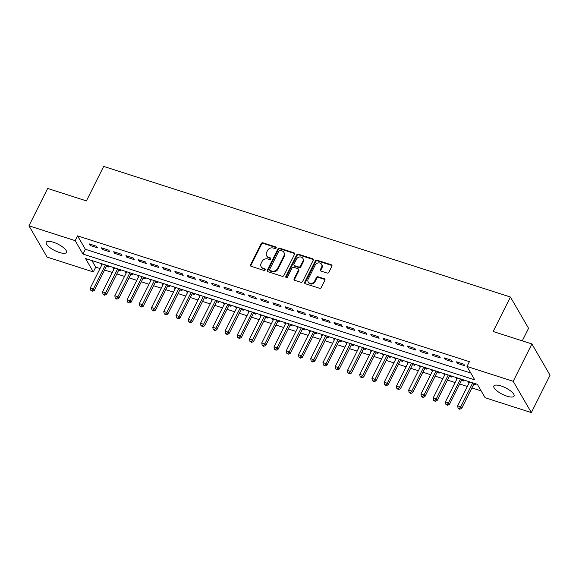 <?xml version="1.0" encoding="UTF-8"?>
<svg xmlns="http://www.w3.org/2000/svg" width="579" height="579" viewBox="0 0 579 579"><rect width="100%" height="100%" fill="white"/><g stroke="black" fill="none" stroke-linecap="round" stroke-linejoin="round"><path stroke-width="0.87" d="M276.147 248.022A0.97 0.825 -30.1 0 0 275.713 246.929L262.946 242.825A1.39 1.18 -30.1 0 0 261.158 243.614L250.562 264.769A1.39 1.18 -30.1 0 0 251.177 266.333L263.944 270.429A0.97 0.825 -30.1 0 0 264.769 268.786L263.112 268.258A4.437 3.785 -30.1 0 1 261.158 266.724A4.437 3.785 -30.1 0 1 261.151 263.257L262.034 261.498A4.437 3.785 -30.1 0 1 267.766 258.972L269.416 259.501A0.97 0.825 -30.1 0 0 270.241 257.858L268.591 257.329A4.437 3.785 -30.1 0 1 266.637 255.795A4.437 3.785 -30.1 0 1 266.63 252.328L267.505 250.569A4.437 3.785 -30.1 0 1 273.237 248.044L274.887 248.572A0.97 0.825 -30.1 0 0 276.147 248.022M276.241 247.631A0.97 0.825 -30.1 0 0 276.082 247.566L263.315 243.469A1.39 1.18 -30.1 0 0 261.527 244.258L250.931 265.406A1.39 1.18 -30.1 0 0 250.808 266.137M265.291 269.496A0.97 0.825 -30.1 0 0 265.139 269.423L263.488 268.895L263.112 268.258M270.769 258.56A0.97 0.825 -30.1 0 0 270.61 258.495L268.96 257.966L268.591 257.329M506.929 396.174A11.305 3.604 26.6 0 1 493.865 386.005A11.305 3.604 26.6 0 1 501.001 385.954A11.305 3.604 26.6 0 1 514.072 396.123A11.305 3.604 26.6 0 1 506.929 396.174M59.29 252.437A11.305 3.604 26.6 0 1 46.219 242.268A11.305 3.604 26.6 0 1 53.362 242.225A11.305 3.604 26.6 0 1 66.433 252.393A11.305 3.604 26.6 0 1 59.29 252.437M327.121 273.049A1.39 1.18 -30.1 0 0 328.908 272.26L331.883 266.326A1.39 1.18 -30.1 0 0 331.268 264.769L317.089 260.21A1.39 1.18 -30.1 0 0 315.294 260.999L304.706 282.154A1.39 1.18 -30.1 0 0 305.314 283.717L319.499 288.27A1.39 1.18 -30.1 0 0 321.287 287.481L324.877 280.308A1.39 1.18 -30.1 0 0 324.269 278.752L318.197 276.805A1.39 1.18 -30.1 0 0 316.409 277.594L314.629 281.148A3.713 3.163 -30.1 0 1 311.415 283.392A3.713 3.163 -30.1 0 1 308.202 281.973A3.713 3.163 -30.1 0 1 308.194 279.078L315.171 265.153A3.713 3.163 -30.1 0 1 318.378 262.909A3.713 3.163 -30.1 0 1 321.591 264.328A3.713 3.163 -30.1 0 1 321.598 267.223L320.44 269.539A1.39 1.18 -30.1 0 0 321.048 271.102L327.121 273.049M466.978 366.456L469.374 361.665L77.572 235.863L75.169 240.647L82.949 254.058L474.758 379.867L466.978 366.456L513.197 381.3L531.341 412.588L485.122 397.744L477.349 384.333L85.54 258.531L93.313 271.935L47.094 257.098L28.95 225.81L75.169 240.647M28.95 225.81L47.659 188.45L86.409 200.899L103.677 166.412L510.417 297.02L493.156 331.499L531.906 343.94L513.197 381.3M294.508 254.326A1.39 1.18 -30.1 0 0 293.893 252.762L279.708 248.21A1.39 1.18 -30.1 0 0 277.92 248.999L267.324 270.154A1.39 1.18 -30.1 0 0 267.939 271.717L282.125 276.27A1.39 1.18 -30.1 0 0 283.913 275.481L294.508 254.326M298.402 254.21L312.58 258.762A1.39 1.18 -30.1 0 1 313.196 260.326L302.6 281.481A1.39 1.18 -30.1 0 1 300.812 282.27L294.74 280.323A1.39 1.18 -30.1 0 1 294.125 278.76L298.424 270.183A1.39 1.18 -30.1 0 0 297.809 268.62L293.785 267.324A1.39 1.18 -30.1 0 0 291.997 268.113L287.524 277.044A0.97 0.825 -30.1 0 1 285.838 276.509L296.607 254.999A1.39 1.18 -30.1 0 1 298.402 254.21L298.771 254.847L312.95 259.406L312.58 258.762M522.28 340.85L528.562 328.307L510.417 297.02M444.274 357.894L445.193 359.487L452.539 361.846L451.62 360.254L444.274 357.894M419.782 350.027L420.709 351.627L428.055 353.986L427.128 352.387L419.782 350.027M395.298 342.167L396.217 343.76L403.57 346.119L402.644 344.527L395.298 342.167M370.806 334.3L371.732 335.9L379.079 338.259L378.152 336.66L370.806 334.3M346.322 326.44L347.248 328.04L354.594 330.399L353.668 328.8L346.322 326.44M321.83 318.58L322.756 320.173L330.102 322.532L329.176 320.94L321.83 318.58M297.345 310.713L298.272 312.313L305.618 314.672L304.692 313.073L297.345 310.713M272.854 302.853L273.78 304.445L281.126 306.805L280.2 305.213L272.854 302.853M248.369 294.986L249.296 296.586L256.642 298.945L255.715 297.345L248.369 294.986M223.878 287.126L224.804 288.726L232.15 291.078L231.224 289.486L223.878 287.126M199.393 279.266L200.32 280.858L207.666 283.218L206.739 281.618L199.393 279.266M174.901 271.399L175.828 272.998L183.174 275.358L182.247 273.758L174.901 271.399M150.417 263.539L151.343 265.131L158.689 267.491L157.763 265.899L150.417 263.539M125.925 255.672L126.852 257.271L134.198 259.631L133.271 258.031L125.925 255.672M101.441 247.812L102.367 249.404L109.713 251.764L108.787 250.171L101.441 247.812M77.572 235.863L85.345 249.267L470.792 373.035M89.195 243.882L90.121 245.474L97.467 247.834L96.541 246.241L89.195 243.882M113.679 251.742L114.606 253.341L121.952 255.701L121.033 254.101L113.679 251.742M138.171 259.609L139.098 261.201L146.444 263.561L145.517 261.961L138.171 259.609M162.656 267.469L163.582 269.069L170.928 271.421L170.009 269.828L162.656 267.469M187.147 275.329L188.074 276.928L195.42 279.288L194.493 277.688L187.147 275.329M211.632 283.196L212.558 284.788L219.904 287.148L218.978 285.556L211.632 283.196M236.123 291.056L237.05 292.656L244.396 295.015L243.469 293.415L236.123 291.056M260.608 298.923L261.534 300.515L268.88 302.875L267.954 301.283L260.608 298.923M285.1 306.783L286.026 308.383L293.372 310.735L292.446 309.143L285.1 306.783M309.584 314.643L310.51 316.243L317.857 318.602L316.93 317.002L309.584 314.643M334.076 322.51L335.002 324.102L342.348 326.462L341.422 324.87L334.076 322.51M358.56 330.37L359.487 331.97L366.833 334.329L365.906 332.73L358.56 330.37M383.052 338.237L383.978 339.83L391.324 342.189L390.398 340.597L383.052 338.237M407.536 346.097L408.463 347.697L415.809 350.056L414.882 348.457L407.536 346.097M432.028 353.957L432.954 355.557L440.301 357.916L439.374 356.317L432.028 353.957M456.513 361.824L457.439 363.417L464.785 365.776L463.859 364.184L456.513 361.824M531.906 343.94L550.05 375.228L531.341 412.588M91.902 260.572L95.716 267.151L100.037 268.533M104.582 269.995L112.283 272.47M116.828 273.925L124.521 276.4M129.074 277.862L136.767 280.33M141.319 281.792L149.013 284.26M153.558 285.722L161.259 288.19M165.804 289.652L173.497 292.127M178.05 293.582L185.743 296.057M190.288 297.519L197.989 299.987M202.534 301.449L210.235 303.917M214.78 305.379L222.474 307.854M227.026 309.309L234.719 311.784M239.265 313.239L246.965 315.714M251.51 317.176L259.211 319.644M263.756 321.106L271.45 323.574M276.002 325.036L283.696 327.511M288.241 328.966L295.941 331.441M300.487 332.896L308.187 335.371M312.732 336.833L320.426 339.301M324.978 340.763L332.672 343.231M337.217 344.693L344.918 347.168M349.463 348.623L357.163 351.098M361.709 352.56L369.402 355.028M373.954 356.49L381.648 358.958M386.193 360.42L393.894 362.888M398.439 364.35L406.14 366.825M410.685 368.28L418.378 370.755M422.931 372.217L430.624 374.685M435.169 376.147L442.87 378.615M447.415 380.077L455.116 382.545M459.661 384.007L467.354 386.483M471.907 387.937L481.163 390.912M95.716 267.151L93.313 271.935M467.789 381.264L469.207 382.784M473.752 384.246L475.895 384.934L475.135 383.624M455.543 377.334L456.961 378.854M461.506 380.316L463.649 381.004L462.889 379.694M443.304 373.404L444.715 374.924M449.268 376.386L451.41 377.074L450.65 375.764M431.058 369.474L432.477 370.994M437.022 372.449L439.164 373.144L438.404 371.827M418.812 365.537L420.231 367.064M424.776 368.519L426.918 369.207L426.158 367.897M406.567 361.607L407.985 363.127M412.53 364.589L414.673 365.277L413.913 363.967M394.328 357.677L395.739 359.197M400.292 360.659L402.434 361.347L401.674 360.037M382.082 353.747L383.501 355.267M388.046 356.729L390.188 357.417L389.428 356.107M369.836 349.817L371.255 351.337M375.8 352.792L377.942 353.479L377.182 352.17M357.59 345.88L359.009 347.4M363.554 348.862L365.696 349.55L364.936 348.24M345.352 341.95L346.763 343.47M351.315 344.932L353.458 345.62L352.698 344.31M333.106 338.02L334.524 339.54M339.07 341.002L341.212 341.69L340.452 340.38M320.86 334.09L322.279 335.61M326.824 337.072L328.966 337.76L328.206 336.45M308.614 330.16L310.033 331.68M314.578 333.135L316.72 333.822L315.968 332.512M296.376 326.223L297.787 327.743M302.339 329.205L304.482 329.892L303.722 328.582M284.13 322.293L285.548 323.813M290.093 325.275L292.236 325.963L291.476 324.653M271.884 318.363L273.302 319.883M277.848 321.345L279.99 322.033L279.23 320.723M259.638 314.433L261.057 315.953M265.602 317.415L267.751 318.103L266.991 316.793M247.399 310.496L248.811 312.023M253.363 313.478L255.505 314.165L254.746 312.855M235.154 306.566L236.572 308.086M241.117 309.548L243.26 310.235L242.5 308.925M222.908 302.636L224.326 304.156M228.871 305.618L231.014 306.305L230.254 304.995M210.669 298.706L212.08 300.226M216.626 301.688L218.775 302.376L218.015 301.066M198.423 294.776L199.835 296.296M204.387 297.758L206.529 298.446L205.769 297.136M186.177 290.839L187.596 292.366M192.141 293.821L194.283 294.508L193.524 293.198M173.932 286.909L175.35 288.429M179.895 289.891L182.038 290.578L181.278 289.268M161.693 282.979L163.104 284.499M167.657 285.961L169.799 286.648L169.039 285.338M149.447 279.049L150.866 280.569M155.411 282.031L157.553 282.718L156.793 281.408M137.201 275.119L138.62 276.639M143.165 278.101L145.307 278.788L144.547 277.479M124.955 271.182L126.374 272.709M130.919 274.164L133.061 274.851L132.302 273.541M112.717 267.252L114.128 268.772M118.681 270.234L120.823 270.921L120.063 269.611M100.471 263.322L101.89 264.842M106.435 266.304L108.577 266.991L107.817 265.681M85.345 249.267L82.949 254.058M101.231 264.632L101.687 263.713M90.121 245.474L90.679 244.36M113.477 268.562L113.933 267.643M102.367 249.404L102.924 248.29M125.715 272.492L126.179 271.58M114.606 253.341L115.17 252.22M137.961 276.429L138.424 275.51M126.852 257.271L127.416 256.15M150.207 280.359L150.663 279.44M139.098 261.201L139.655 260.08M162.453 284.289L162.909 283.37M151.343 265.131L151.901 264.017M174.692 288.219L175.155 287.3M163.582 269.069L164.147 267.947M186.937 292.149L187.401 291.237M175.828 272.998L176.392 271.877M199.183 296.086L199.639 295.167M188.074 276.928L188.631 275.807M211.429 300.016L211.885 299.097M200.32 280.858L200.877 279.737M223.668 303.946L224.131 303.027M212.558 284.788L213.123 283.674M235.914 307.876L236.377 306.957M224.804 288.726L225.369 287.604M248.159 311.813L248.615 310.894M237.05 292.656L237.607 291.534M260.398 315.743L260.861 314.824M249.296 296.586L249.853 295.464M272.644 319.673L273.107 318.754M261.534 300.515L262.099 299.401M284.89 323.603L285.353 322.684M273.78 304.445L274.337 303.331M297.136 327.533L297.592 326.614M286.026 308.383L286.583 307.261M309.374 331.47L309.837 330.551M298.272 312.313L298.829 311.191M321.62 335.4L322.083 334.481M310.51 316.243L311.075 315.121M333.866 339.33L334.322 338.411M322.756 320.173L323.314 319.058M346.112 343.26L346.568 342.341M335.002 324.102L335.559 322.988M358.35 347.19L358.814 346.271M347.248 328.04L347.805 326.918M370.596 351.127L371.059 350.208M359.487 331.97L360.051 330.848M382.842 355.057L383.298 354.138M371.732 335.9L372.29 334.778M395.088 358.987L395.544 358.068M383.978 339.83L384.536 338.715M407.326 362.917L407.79 361.998M396.217 343.76L396.781 342.645M419.572 366.847L420.036 365.928M408.463 347.697L409.027 346.575M431.818 370.784L432.274 369.865M420.709 351.627L421.266 350.505M444.064 374.714L444.52 373.795M432.954 355.557L433.512 354.435M456.303 378.644L456.766 377.725M445.193 359.487L445.758 358.372M468.549 382.574L469.012 381.655M457.439 363.417L458.003 362.302M266.637 255.795L267.006 256.432A4.437 3.785 -30.1 0 0 268.96 257.966M261.158 266.724L261.527 267.36A4.437 3.785 -30.1 0 0 263.488 268.895M294.631 253.595A1.39 1.18 -30.1 0 0 294.262 253.399L280.084 248.847A1.39 1.18 -30.1 0 0 278.289 249.636L267.701 270.791A1.39 1.18 -30.1 0 0 267.578 271.522M280.207 250.28A0.97 0.825 -30.1 0 0 278.955 250.83L269.655 269.401A0.97 0.825 -30.1 0 0 270.089 270.494L271.826 271.052A4.437 3.785 -30.1 0 0 277.558 268.526L283.913 255.838A4.437 3.785 -30.1 0 0 283.905 252.372A4.437 3.785 -30.1 0 0 281.951 250.837L280.207 250.28M269.662 270.161L270.031 270.798A0.97 0.825 -30.1 0 0 270.458 271.131L270.089 270.494M283.905 252.372L284.275 253.016A4.437 3.785 -30.1 0 1 284.282 256.475L277.927 269.17A4.437 3.785 -30.1 0 1 272.202 271.689L270.458 271.131M313.319 259.602A1.39 1.18 -30.1 0 0 312.95 259.406M298.424 269.097L298.793 269.734A1.39 1.18 -30.1 0 1 298.793 270.82L294.501 279.396A1.39 1.18 -30.1 0 0 294.378 280.127M298.771 254.847A1.39 1.18 -30.1 0 0 296.976 255.643L286.207 277.146A0.97 0.825 -30.1 0 0 286.113 277.529M302.882 261.281A3.713 3.163 -30.1 0 0 302.875 258.386A3.713 3.163 -30.1 0 0 299.661 256.967A3.713 3.163 -30.1 0 0 296.455 259.211L293.994 264.118A1.39 1.18 -30.1 0 0 294.61 265.681L298.634 266.977A1.39 1.18 -30.1 0 0 300.421 266.188L302.882 261.281L303.251 261.918A3.713 3.163 -30.1 0 0 303.244 259.023L302.875 258.386M293.994 265.204L294.371 265.841A1.39 1.18 -30.1 0 0 294.979 266.318L294.61 265.681M303.251 261.918L300.798 266.825A1.39 1.18 -30.1 0 1 299.003 267.614L294.979 266.318M321.591 264.328L321.96 264.965A3.713 3.163 -30.1 0 1 321.967 267.86L320.809 270.183A1.39 1.18 -30.1 0 0 320.686 270.907M308.202 281.973L308.571 282.61A3.713 3.163 -30.1 0 0 311.791 284.028A3.713 3.163 -30.1 0 0 314.998 281.785L314.629 281.148M325 279.585A1.39 1.18 -30.1 0 0 324.638 279.389L318.566 277.442A1.39 1.18 -30.1 0 0 316.778 278.231L314.998 281.785M332.006 265.602A1.39 1.18 -30.1 0 0 331.637 265.406L317.458 260.854A1.39 1.18 -30.1 0 0 315.664 261.643L305.075 282.791A1.39 1.18 -30.1 0 0 304.952 283.522M102.345 263.923L90.338 287.908L93.4 288.892L94.319 290.484L106.724 265.725A1.411 1.201 149.9 0 1 106.941 265.399M91.974 290.629L90.751 290.238L92.35 291.273L91.974 290.629L93.4 288.892L105.407 264.907M90.338 287.908L90.751 290.238M92.35 291.273L94.319 290.484M114.591 267.853L102.577 291.838L105.639 292.822L106.565 294.422L118.963 269.662A1.411 1.201 149.9 0 1 119.187 269.329M104.22 294.566L102.997 294.168L104.589 295.203L104.22 294.566L105.639 292.822L117.653 268.837M102.577 291.838L102.997 294.168M104.589 295.203L106.565 294.422M126.837 271.79L114.823 295.775L117.884 296.752L118.811 298.351L131.209 273.592A1.411 1.201 149.9 0 1 131.433 273.266M116.466 298.496L115.243 298.098L116.835 299.133L116.466 298.496L117.884 296.752L129.899 272.767M114.823 295.775L115.243 298.098M116.835 299.133L118.811 298.351M139.076 275.72L127.069 299.705L130.13 300.689L131.057 302.281L143.454 277.522A1.411 1.201 149.9 0 1 143.679 277.196M128.712 302.426L127.481 302.035L129.081 303.063L128.712 302.426L130.13 300.689L142.137 276.704M127.069 299.705L127.481 302.035M129.081 303.063L131.057 302.281M151.322 279.65L139.315 303.635L142.376 304.619L143.295 306.211L155.7 281.452A1.411 1.201 149.9 0 1 155.917 281.126M140.95 306.356L139.727 305.965L141.319 306.993L140.95 306.356L142.376 304.619L154.383 280.634M139.315 303.635L139.727 305.965M141.319 306.993L143.295 306.211M163.567 283.58L151.553 307.565L154.615 308.549L155.541 310.149L167.939 285.389A1.411 1.201 149.9 0 1 168.163 285.056M153.196 310.286L151.973 309.895L153.565 310.93L153.196 310.286L154.615 308.549L166.629 284.564M151.553 307.565L151.973 309.895M153.565 310.93L155.541 310.149M175.813 287.51L163.799 311.495L166.861 312.479L167.787 314.079L180.185 289.319A1.411 1.201 149.9 0 1 180.409 288.993M165.442 314.223L164.219 313.825L165.811 314.86L165.442 314.223L166.861 312.479L178.868 288.494M163.799 311.495L164.219 313.825M165.811 314.86L167.787 314.079M188.052 291.447L176.045 315.432L179.106 316.409L180.033 318.009L192.431 293.249A1.411 1.201 149.9 0 1 192.655 292.923M177.688 318.153L176.457 317.762L178.057 318.79L177.688 318.153L179.106 316.409L191.113 292.424M176.045 315.432L176.457 317.762M178.057 318.79L180.033 318.009M200.298 295.377L188.291 319.362L191.352 320.346L192.271 321.938L204.677 297.179A1.411 1.201 149.9 0 1 204.894 296.853M189.926 322.083L188.703 321.692L190.296 322.72L189.926 322.083L191.352 320.346L203.359 296.361M188.291 319.362L188.703 321.692M190.296 322.72L192.271 321.938M212.544 299.307L200.529 323.292L203.591 324.276L204.517 325.868L216.915 301.109A1.411 1.201 149.9 0 1 217.139 300.783M202.172 326.013L200.949 325.622L202.541 326.65L202.172 326.013L203.591 324.276L215.605 300.291M200.529 323.292L200.949 325.622M202.541 326.65L204.517 325.868M224.79 303.237L212.775 327.222L215.837 328.206L216.763 329.806L229.161 305.046A1.411 1.201 149.9 0 1 229.385 304.713M214.418 329.943L213.195 329.552L214.787 330.587L214.418 329.943L215.837 328.206L227.844 304.221M212.775 327.222L213.195 329.552M214.787 330.587L216.763 329.806M237.028 307.174L225.021 331.152L228.083 332.136L229.009 333.736L241.407 308.976A1.411 1.201 149.9 0 1 241.631 308.65M226.664 333.88L225.434 333.482L227.033 334.517L226.664 333.88L228.083 332.136L240.09 308.151M225.021 331.152L225.434 333.482M227.033 334.517L229.009 333.736M249.274 311.104L237.267 335.089L240.321 336.066L241.248 337.666L253.645 312.906A1.411 1.201 149.9 0 1 253.87 312.58M238.903 337.81L237.679 337.419L239.272 338.447L238.903 337.81L240.321 336.066L252.335 312.088M237.267 335.089L237.679 337.419M239.272 338.447L241.248 337.666M261.52 315.034L249.506 339.019L252.567 340.003L253.493 341.596L265.891 316.836A1.411 1.201 149.9 0 1 266.116 316.51M251.148 341.74L249.925 341.349L251.518 342.377L251.148 341.74L252.567 340.003L264.581 316.018M249.506 339.019L249.925 341.349M251.518 342.377L253.493 341.596M273.758 318.964L261.751 342.949L264.813 343.933L265.739 345.525L278.137 320.766A1.411 1.201 149.9 0 1 278.361 320.44M263.394 345.67L262.171 345.279L263.763 346.314L263.394 345.67L264.813 343.933L276.82 319.948M261.751 342.949L262.171 345.279M263.763 346.314L265.739 345.525M286.004 322.894L273.997 346.879L277.059 347.863L277.985 349.463L290.383 324.703A1.411 1.201 149.9 0 1 290.607 324.37M275.633 349.6L274.41 349.209L276.009 350.244L275.633 349.6L277.059 347.863L289.066 323.878M273.997 346.879L274.41 349.209M276.009 350.244L277.985 349.463M298.25 326.831L286.243 350.809L289.297 351.793L290.224 353.393L302.622 328.633A1.411 1.201 149.9 0 1 302.846 328.307M287.879 353.537L286.656 353.139L288.248 354.174L287.879 353.537L289.297 351.793L301.312 327.808M286.243 350.809L286.656 353.139M288.248 354.174L290.224 353.393M310.496 330.761L298.482 354.746L301.543 355.723L302.47 357.323L314.867 332.563A1.411 1.201 149.9 0 1 315.092 332.237M300.125 357.467L298.902 357.077L300.494 358.104L300.125 357.467L301.543 355.723L313.557 331.745M298.482 354.746L298.902 357.077M300.494 358.104L302.47 357.323M322.735 334.691L310.728 358.676L313.789 359.66L314.715 361.253L327.113 336.493A1.411 1.201 149.9 0 1 327.338 336.167M312.37 361.397L311.147 361.007L312.74 362.034L312.37 361.397L313.789 359.66L325.796 335.675M310.728 358.676L311.147 361.007M312.74 362.034L314.715 361.253M334.98 338.621L322.973 362.606L326.035 363.59L326.961 365.183L339.359 340.423A1.411 1.201 149.9 0 1 339.584 340.097M324.609 365.327L323.386 364.936L324.985 365.971L324.609 365.327L326.035 363.59L338.042 339.605M322.973 362.606L323.386 364.936M324.985 365.971L326.961 365.183M347.226 342.551L335.212 366.536L338.274 367.52L339.2 369.12L351.598 344.36A1.411 1.201 149.9 0 1 351.822 344.027M336.855 369.264L335.632 368.866L337.224 369.901L336.855 369.264L338.274 367.52L350.288 343.535M335.212 366.536L335.632 368.866M337.224 369.901L339.2 369.12M359.472 346.488L347.458 370.466L350.519 371.45L351.446 373.05L363.844 348.29A1.411 1.201 149.9 0 1 364.068 347.965M349.101 373.194L347.878 372.796L349.47 373.831L349.101 373.194L350.519 371.45L362.534 347.465M347.458 370.466L347.878 372.796M349.47 373.831L351.446 373.05M371.711 350.418L359.704 374.403L362.765 375.38L363.692 376.98L376.089 352.22A1.411 1.201 149.9 0 1 376.314 351.894M361.347 377.124L360.124 376.734L361.716 377.761L361.347 377.124L362.765 375.38L374.772 351.402M359.704 374.403L360.124 376.734M361.716 377.761L363.692 376.98M383.957 354.348L371.95 378.333L375.011 379.317L375.937 380.91L388.335 356.15A1.411 1.201 149.9 0 1 388.56 355.824M373.585 381.054L372.362 380.664L373.962 381.691L373.585 381.054L375.011 379.317L387.018 355.332M371.95 378.333L372.362 380.664M373.962 381.691L375.937 380.91M396.202 358.278L384.188 382.263L387.25 383.247L388.176 384.84L400.574 360.08A1.411 1.201 149.9 0 1 400.798 359.754M385.831 384.984L384.608 384.594L386.2 385.628L385.831 384.984L387.25 383.247L399.264 359.262M384.188 382.263L384.608 384.594M386.2 385.628L388.176 384.84M408.448 362.208L396.434 386.193L399.496 387.177L400.422 388.777L412.82 364.017A1.411 1.201 149.9 0 1 413.044 363.684M398.077 388.922L396.854 388.523L398.446 389.558L398.077 388.922L399.496 387.177L411.51 363.192M396.434 386.193L396.854 388.523M398.446 389.558L400.422 388.777M420.687 366.145L408.68 390.123L411.741 391.107L412.668 392.707L425.066 367.947A1.411 1.201 149.9 0 1 425.29 367.622M410.323 392.851L409.092 392.453L410.692 393.488L410.323 392.851L411.741 391.107L423.748 367.122M408.68 390.123L409.092 392.453M410.692 393.488L412.668 392.707M432.933 370.075L420.926 394.06L423.987 395.037L424.914 396.637L437.311 371.877A1.411 1.201 149.9 0 1 437.536 371.552M422.561 396.781L421.338 396.391L422.938 397.418L422.561 396.781L423.987 395.037L435.994 371.059M420.926 394.06L421.338 396.391M422.938 397.418L424.914 396.637M445.179 374.005L433.164 397.99L436.226 398.974L437.152 400.567L449.55 375.807A1.411 1.201 149.9 0 1 449.774 375.481M434.807 400.711L433.584 400.321L435.176 401.348L434.807 400.711L436.226 398.974L448.24 374.989M433.164 397.99L433.584 400.321M435.176 401.348L437.152 400.567M457.424 377.935L445.41 401.92L448.472 402.904L449.398 404.497L461.796 379.737A1.411 1.201 149.9 0 1 462.02 379.411M447.053 404.641L445.83 404.251L447.422 405.286L447.053 404.641L448.472 402.904L460.486 378.919M445.41 401.92L445.83 404.251M447.422 405.286L449.398 404.497M469.663 381.865L457.656 405.85L460.718 406.834L461.644 408.434L474.042 383.674A1.411 1.201 149.9 0 1 474.266 383.341M459.299 408.579L458.069 408.181L459.668 409.215L459.299 408.579L460.718 406.834L472.725 382.849M457.656 405.85L458.069 408.181M459.668 409.215L461.644 408.434M276.082 247.566L275.713 246.929M265.139 269.423L264.769 268.786M270.61 258.495L270.241 257.858M250.931 265.406L250.562 264.769M261.527 244.258L261.158 243.614M263.315 243.469L262.946 242.825M267.701 270.791L267.324 270.154M278.289 249.636L277.92 248.999M280.084 248.847L279.708 248.21M294.262 253.399L293.893 252.762M272.202 271.689L271.826 271.052M277.927 269.17L277.558 268.526M284.282 256.475L283.913 255.838M294.501 279.396L294.125 278.76M298.793 270.82L298.424 270.183M286.207 277.146L285.838 276.509M296.976 255.643L296.607 254.999M299.003 267.614L298.634 266.977M300.798 266.825L300.421 266.188M320.809 270.183L320.44 269.539M321.967 267.86L321.598 267.223M316.778 278.231L316.409 277.594M318.566 277.442L318.197 276.805M324.638 279.389L324.269 278.752M305.075 282.791L304.706 282.154M315.664 261.643L315.294 260.999M317.458 260.854L317.089 260.21M331.637 265.406L331.268 264.769M106.724 265.725L106.435 265.24M118.963 269.662L118.681 269.17M131.209 273.592L130.926 273.1M143.454 277.522L143.172 277.03M155.7 281.452L155.411 280.967M167.939 285.389L167.657 284.897M180.185 289.319L179.903 288.827M192.431 293.249L192.141 292.757M204.677 297.179L204.387 296.687M216.915 301.109L216.633 300.624M229.161 305.046L228.879 304.554M241.407 308.976L241.117 308.484M253.645 312.906L253.363 312.414M265.891 316.836L265.609 316.344M278.137 320.766L277.855 320.281M290.383 324.703L290.093 324.211M302.622 328.633L302.339 328.141M314.867 332.563L314.585 332.071M327.113 336.493L326.831 336.001M339.359 340.423L339.07 339.938M351.598 344.36L351.315 343.868M363.844 348.29L363.561 347.798M376.089 352.22L375.807 351.728M388.335 356.15L388.046 355.658M400.574 360.08L400.292 359.595M412.82 364.017L412.538 363.525M425.066 367.947L424.783 367.455M437.311 371.877L437.022 371.385M449.55 375.807L449.268 375.315M461.796 379.737L461.514 379.252M474.042 383.674L473.76 383.182"/></g></svg>
